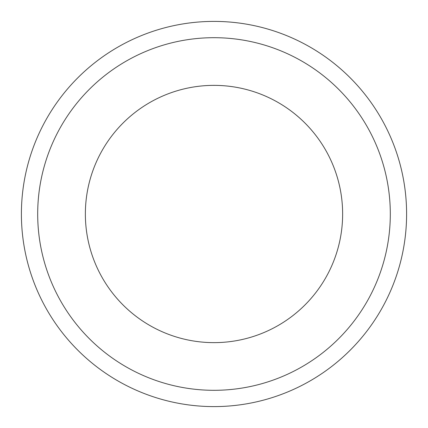 <?xml version="1.0" encoding="UTF-8"?>
<svg xmlns="http://www.w3.org/2000/svg" width="428" height="428" viewBox="0 0 428 428"><rect width="100%" height="100%" fill="white"/><g stroke="black" fill="none" stroke-linecap="round" stroke-linejoin="round"><path stroke-width="0.64" d="M21.4 214A192.6 192.6 0 0 1 214 21.4A192.6 192.6 0 0 1 406.6 214A192.6 192.6 0 0 1 214 406.6A192.6 192.6 0 0 1 21.4 214A192.6 192.6 0 0 0 214 406.6A192.6 192.6 0 0 0 406.6 214M85.365 214A128.635 128.635 0 0 0 214 342.635A128.635 128.635 0 0 0 342.635 214A128.635 128.635 0 0 0 214 85.365A128.635 128.635 0 0 0 85.365 214M390.309 214A176.309 176.309 0 0 0 214 37.691A176.309 176.309 0 0 0 37.691 214A176.309 176.309 0 0 0 214 390.309A176.309 176.309 0 0 0 390.309 214"/></g></svg>
